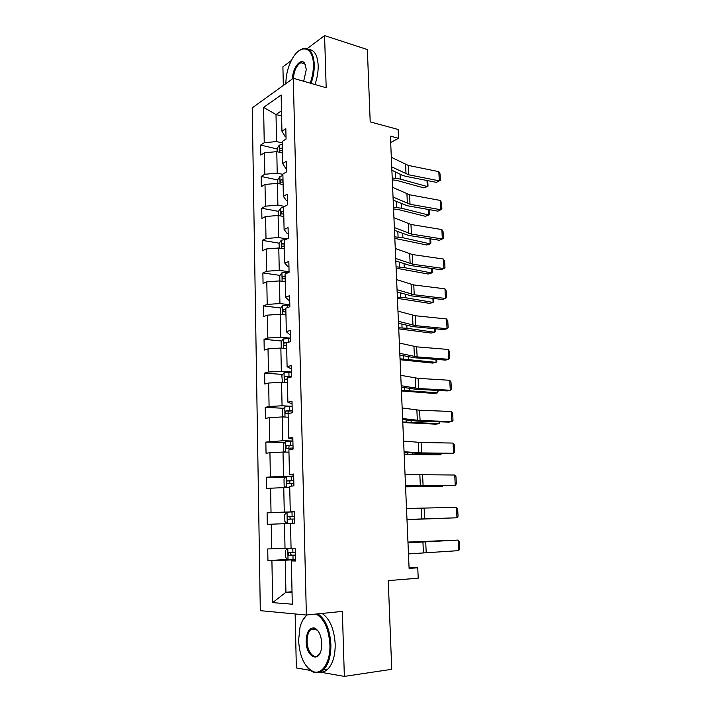 <?xml version="1.0" encoding="UTF-8"?>
<svg xmlns="http://www.w3.org/2000/svg" width="712" height="712" viewBox="0 0 712 712"><rect width="100%" height="100%" fill="white"/><g stroke="black" fill="none" stroke-linecap="round" stroke-linejoin="round"><path stroke-width="1.07" d="M320.035 672.119L344.35 676.4L342.347 611.386L306.374 615.017L293.3 78.284L326.185 87.754L324.574 35.6L307.183 48.639M291.333 60.52L282.913 66.839L283.332 85.467M324.574 35.6L367.356 49.555L370.204 121.894L398.115 129.468L398.506 138.279L390.407 136.134L409.097 568.416L417.748 567.793L409.062 567.615M344.35 676.4L391.742 669.307L388.254 580.609L418.211 578.197L417.748 567.793M295.142 613.949L296.352 667.945L310.948 670.517M293.3 78.284L252.226 107.877L260.307 610.665L306.374 615.017M295.587 559.614L285.263 560.237L285.93 592.251L272.678 602.628L271.913 560.656L267.935 560.602L287.71 559.427M292.018 591.743L285.93 592.251L292.036 592.633M285.263 560.237L271.913 560.656M290.523 523.489L284.506 523.694L285.022 548.471L267.73 548.934L267.935 560.602M271.69 548.916L271.236 524.192L267.294 524.361L267.098 512.845L286.892 512.337M289.74 487.595L283.759 487.64L284.266 512.088L267.098 512.845M271.032 512.604L270.578 488.201L266.671 488.592L266.466 477.227L285.752 477.227M288.965 452.165L283.02 452.058L283.518 476.186L266.466 477.227M270.373 476.764L269.928 452.681L266.048 453.295L265.843 442.072L284.684 442.535M288.2 417.196L282.29 416.938L282.78 440.755L265.843 442.072M269.723 441.395L269.287 417.632L265.434 418.442L265.238 407.371L283.67 408.279M287.443 382.673L281.569 382.273L282.059 405.778L269.083 406.49L265.238 407.371M269.083 406.49L268.655 383.029L264.828 384.044L264.633 373.115L282.708 374.441M286.696 348.595L280.857 348.052L281.338 371.255L268.451 372.029L264.633 373.115M268.451 372.029L268.023 348.871L264.223 350.09L264.036 339.295L281.783 341.021M285.966 314.953L280.154 314.277L280.635 337.185L267.828 338.013L264.036 339.295M267.828 338.013L267.409 315.149L263.636 316.555L263.449 305.902L280.893 308.011M285.236 281.73L279.46 280.92L279.932 303.535L267.214 304.425L263.449 305.902M267.214 304.425L266.795 281.854L263.057 283.447L262.87 272.927L280.038 275.402M284.515 248.933L278.784 247.99L279.246 270.32L266.6 271.263L262.87 272.927M266.6 271.263L266.19 248.977L262.479 250.757L262.292 240.371L279.211 243.192M283.812 216.537L278.107 215.478L278.561 237.523L266.003 238.52L262.292 240.371M266.003 238.52L265.594 216.51L261.909 218.477L261.731 208.215L278.419 211.375L278.499 215.549M283.109 184.55L277.44 183.358L277.894 205.136L265.407 206.186L261.731 208.215M265.407 206.186L265.006 184.453L261.349 186.589L261.171 176.451L277.76 179.976M282.424 152.955L276.781 151.647L277.226 173.15L264.82 174.262L261.171 176.451M264.82 174.262L264.428 152.786L260.788 155.091L260.619 145.079L277.11 148.95M281.614 115.994L276.007 114.543L276.567 141.563L264.241 142.72L260.619 145.079M264.241 142.72L263.6 107.405L281.151 94.972L281.943 131.195L285.823 128.667L286.064 139.045L282.175 141.519L282.655 163.555L286.562 161.206L286.803 171.725L282.878 174.013L283.367 196.325L287.31 194.162L287.55 204.816L283.599 206.925L284.097 229.522L288.066 227.555L288.307 238.342L284.328 240.255L284.827 263.155L288.832 261.375L289.081 272.313L285.067 274.031L285.574 297.233L289.606 295.649L289.855 306.73L285.815 308.243L286.331 331.748L290.398 330.377L290.647 341.6L286.571 342.908L287.096 366.733L291.19 365.567L291.448 376.942L287.345 378.036L287.87 402.173L292 401.23L292.258 412.764L288.12 413.636L288.654 438.103L292.819 437.373L293.086 449.067L288.912 449.717L289.455 474.512L293.647 474.014L293.914 485.869L289.713 486.287L290.265 511.421L294.492 511.154L294.759 523.169L290.523 523.356L291.075 548.836L295.338 548.81L295.613 560.994L291.341 560.931L292.294 604.203L272.678 602.628M291.066 548.16L285.022 548.471M284.506 523.694L271.236 524.192M290.265 511.421L294.501 511.501M287.025 512.204L287.265 523.578L284.88 521.442L284.738 514.571L287.078 512.142L294.501 511.839L284.266 512.088M283.759 487.64L270.578 488.201M289.455 474.512L293.673 475.135M293.7 476.186L283.518 476.186M283.02 452.058L269.928 452.681M288.654 438.103L292.863 439.251M292.899 441.013L282.78 440.755M282.29 416.938L269.287 417.632M287.87 402.173L292.062 403.838M292.116 406.294L282.059 405.778M281.569 382.273L268.655 383.029M287.096 366.733L291.27 368.887M291.341 372.011L281.338 371.255M280.857 348.052L268.023 348.871M286.331 331.748L289.357 334.275L290.487 334.391M290.567 338.173L280.635 337.185M280.154 314.277L267.409 315.149M285.574 297.233L288.591 300.197L289.713 300.339M289.811 304.763L279.932 303.535M279.46 280.92L266.795 281.854M284.827 263.155L287.835 266.564L288.956 266.733M289.063 271.77L279.246 270.32M278.784 247.99L266.19 248.977M284.097 229.522L287.087 233.349L288.2 233.545M287.007 238.974L278.561 237.523M278.107 215.478L265.594 216.51M283.367 196.325L286.358 200.561L287.461 200.784M284.533 206.427L277.894 205.136M277.44 183.358L265.006 184.453M282.655 163.555L285.628 168.192L286.722 168.433M282.887 174.378L277.226 173.15M276.781 151.647L264.428 152.786M281.943 131.195L284.916 136.223L286.002 136.49M390.683 142.525L398.506 138.279M282.201 142.916L276.567 141.563M281.498 110.787L276.007 114.543L263.6 107.405M291.341 560.931L295.605 560.282M391.324 157.29L408.216 165.398L438.823 171.645L439.304 180.839L440.381 180.314L436.42 182.361L405.84 176.353L401.888 175.116L391.885 170.213M436.42 182.361L439.304 180.839L408.652 174.778L391.742 166.884M438.823 171.645L440.043 173.897L440.381 180.314M392.294 179.816L396.967 180.483L423.987 187.915L427.307 186.562L400.269 179.068L392.214 177.973M277.173 151.736L277.102 148.505L279.211 145.204L282.228 144.225M282.317 148.025L280.403 148.443C279.3 149.627 279.291 150.437 280.368 150.873L282.361 150.428M427.743 180.652L428.01 186.099L427.307 186.562L427.004 180.51M310.192 83.153C312.452 76.852 313.52 70.604 313.396 64.409C313.227 46.85 300.971 43.601 292.81 57.877C288.289 65.709 285.975 74.297 285.868 83.642M298.542 51.086L302.582 48.692C309.498 47.134 313.405 52.341 314.286 64.32C314.41 70.613 313.333 76.976 311.046 83.393M292.534 78.836C292.276 68.325 300.918 57.138 304.709 63.386L306.302 69.518L303.668 81.275M308.786 49.475C314.419 49.876 317.552 55.224 318.175 65.504C318.308 71.779 317.232 78.115 314.935 84.514M302.742 63.181L303.357 62.683M305.679 65.442L304.976 64.098L301.007 62.665C296.637 65.148 294.101 70.363 293.397 78.32M307.255 614.928C303.962 617.348 301.541 621.487 299.992 627.334L298.586 640.408C299.672 657.069 304.692 667.518 313.636 671.754C322.403 674.825 330.608 661.51 329.905 644.609C328.784 628.883 324.183 618.692 316.101 614.038M302.502 620.677L306.676 614.981M317.863 613.86C325.553 619.209 329.896 629.452 330.893 644.591C331 655.974 328.561 664.349 323.586 669.698C320.703 672.457 317.579 673.356 314.214 672.395C311.571 671.576 309.115 669.707 306.845 666.788M321.797 643.523L321.254 649.558C318.513 663.459 306.062 656.331 306.151 641.423C306.507 631.9 309.266 627.432 314.455 628.02C318.753 630.12 321.201 635.282 321.797 643.523M318.184 631.126L315.007 628.669L310.628 629.746C308.252 632.185 307.077 636.074 307.103 641.405C307.121 651.56 313.956 659.908 318.549 655.049L320.293 652.566M322.1 613.433C329.816 618.755 334.177 628.963 335.192 644.048C335.299 655.405 332.86 663.753 327.876 669.084C325.473 671.389 322.874 672.395 320.062 672.101M392.623 187.336L409.578 194.768L440.327 200.446L440.817 209.746L441.894 209.132L441.556 202.644L440.327 200.446M393.042 197.037L410.023 204.255L440.817 209.746L437.907 211.153L407.184 205.715L393.175 200.108M393.941 217.73L410.966 224.485L441.858 229.567L442.348 238.974L443.434 238.271L443.087 231.712L441.858 229.567M394.359 227.555L411.411 234.079L442.348 238.974L439.42 240.264L408.546 235.414L394.484 230.35M393.558 208.945L398.248 209.542L425.393 216.306L428.731 215.051L401.577 208.233L393.487 207.254M277.831 183.447L277.751 179.744L279.941 176.434L282.913 175.597M283.002 179.442L281.08 179.833C279.958 181.035 279.958 181.845 281.089 182.281L283.056 181.871M429.194 209.604L429.434 214.499L428.731 215.051L428.455 209.479M394.831 238.413L426.808 245.008L430.173 243.851L402.894 237.728L394.76 236.865M278.419 211.366L280.608 208.126L283.607 207.352M283.696 211.25L281.765 211.615C280.617 212.835 280.635 213.653 281.818 214.081L283.75 213.716M430.662 238.894L430.876 243.21L430.173 243.851L429.915 238.769M395.267 248.497L412.355 254.54L443.398 259.026L443.896 268.54L444.982 267.748L444.635 261.108L443.398 259.026M395.694 258.438L412.809 264.25L443.896 268.54L440.942 269.714L409.925 265.469L395.801 260.957M396.121 268.21L428.241 274.031L431.623 272.981L404.229 267.57L396.059 266.822M279.175 248.061L279.077 243.379L281.293 240.22L286.099 239.41M284.399 243.46L282.415 243.807C281.302 245.017 281.338 245.845 282.513 246.281L284.453 245.952M432.148 268.504L432.335 272.242L431.623 272.981L431.401 268.406M396.611 279.629L413.77 284.951L444.964 288.823L445.463 298.444L446.549 297.563L446.193 290.843L444.964 288.823M397.047 289.686L414.233 294.768L445.463 298.444L442.49 299.494L411.322 295.863L397.145 291.92M397.421 298.364L429.683 303.383L433.101 302.431L405.582 297.758L397.367 297.127M279.869 280.982L279.754 275.793L281.988 272.723L289.072 271.931M285.112 276.069L283.065 276.398C281.997 277.618 282.041 278.445 283.207 278.899L285.165 278.588M433.644 298.47L433.804 301.603L433.101 302.431L432.896 298.381M397.972 311.135L415.203 315.719L446.54 318.958L447.047 328.695L448.133 327.716L447.777 320.916L446.54 318.958M398.417 321.317L415.666 325.651L447.047 328.695L444.048 329.62L412.738 326.621L398.498 323.257M398.738 328.864L431.152 333.065L434.587 332.228L406.952 328.294L398.693 327.787M280.564 314.321L280.439 308.616L282.691 305.626L289.82 304.896M285.832 309.088L283.732 309.409C282.7 310.628 282.762 311.464 283.919 311.927L285.895 311.651M435.166 328.775L435.29 331.303L434.587 332.228L434.409 328.704M399.352 343.024L416.645 346.851L448.142 349.45L448.658 359.293L449.744 358.216L449.379 351.345L448.142 349.45M399.797 353.33L417.116 356.908L448.658 359.293L445.632 360.103L414.162 357.736L399.868 354.977M400.073 359.72L432.629 363.084L436.1 362.355L400.037 358.812M281.267 348.097L281.133 341.858L283.394 338.957L290.576 338.289M288.004 342.454L284.408 342.837C283.412 344.047 283.483 344.893 284.64 345.373L286.625 345.124M436.705 359.427L436.803 361.331L436.1 362.355L435.949 359.373M400.749 375.313L418.113 378.348L449.753 380.288L450.278 390.256L451.363 389.072L450.999 382.122L449.753 380.288M401.203 385.735L418.585 388.53L450.278 390.256L447.225 390.933L415.612 389.233L401.257 387.079M401.426 390.941L434.133 393.451L437.622 392.837L401.39 390.203M282.406 382.335L281.836 375.518L284.052 372.776L291.341 372.109M291.43 376.256L285.094 376.692C284.132 377.903 284.222 378.757 285.37 379.247L287.363 379.033M287.087 379.051L287.71 376.879L291.439 376.701M438.263 390.452L437.622 392.837L437.497 390.407M402.164 407.985L419.591 410.237L451.39 411.492L451.915 421.575L453.01 420.294L452.636 413.263L451.39 411.492M402.618 418.549L420.071 420.534L451.915 421.575L448.845 422.118L417.072 421.095L402.663 419.573M402.787 422.528L435.646 424.174L439.162 423.667L402.761 421.967M283.768 417.001L282.682 416.217L282.548 409.614L284.845 406.89L292.116 406.365M292.214 410.566L285.788 410.984C284.862 412.195 284.969 413.058 286.108 413.556L289.722 413.298M287.924 413.387L288.405 411.109L292.223 410.913M439.829 421.833L439.162 423.667L439.073 421.807M403.588 441.066L421.095 442.499L453.046 443.069L453.58 453.268L454.665 451.889L454.292 444.769L453.046 443.069M404.051 451.755L421.575 452.921L453.58 453.268L418.549 453.348L404.087 452.467M404.176 454.496L440.719 454.852L404.158 454.114M285.014 452.093L283.403 450.838L283.269 444.146L285.583 441.52L292.899 441.066M292.997 445.32L286.491 445.721C285.601 446.931 285.726 447.803 286.847 448.32L293.059 448.017M288.805 448.168L289.117 445.783L293.006 445.57M441.387 453.589L440.719 454.852L440.657 453.58M405.039 474.566L454.719 475.02L455.262 485.335L456.348 483.849L455.974 476.648L454.719 475.02M405.511 485.388L455.262 485.335L405.52 485.762M405.573 486.848L442.303 486.412L405.564 486.643M286.18 487.622L284.141 485.913L283.999 479.132L286.322 476.604L293.7 476.221M293.798 480.538L287.203 480.912C286.358 482.122 286.491 482.994 287.603 483.537L293.86 483.261M289.748 483.412L289.837 480.903L293.798 480.671M442.633 485.726L442.303 486.412L442.268 485.726M406.507 508.475L456.41 507.344L456.962 517.793L458.056 516.2L457.665 508.902L456.41 507.344M406.979 519.44L456.962 517.793L406.979 519.475M406.988 519.591L443.896 518.336L406.988 519.573M294.599 516.209L287.933 516.565C287.114 517.775 287.265 518.656 288.378 519.208L294.67 518.968M290.861 519.11C289.713 518.416 289.615 517.544 290.567 516.494L294.608 516.245M407.985 542.82L458.127 540.07L407.985 542.624M408.466 553.918L458.679 550.634L458.127 540.07L459.382 541.547L459.774 548.925L458.679 550.634M287.666 548.329L285.485 550.483L285.628 557.443L288.093 559.801L295.587 559.596M445.009 540.595L407.958 542.17M445.187 540.586L407.958 542.063M295.418 552.352L288.672 552.69C287.888 553.892 288.048 554.782 289.152 555.36L295.489 555.155M295.48 555.075L291.938 555.2C290.549 554.684 290.345 553.803 291.315 552.548L288.672 552.69M405.591 164.543L406.018 173.942M408.216 165.398L408.652 174.778M279.211 145.204L279.362 152.243M400.269 179.068L400.055 174.209M395.498 178.258L395.213 171.841M282.335 148.897L280.403 148.443M406.944 193.984L407.38 203.499M409.578 194.768L410.023 204.255M408.314 223.773L408.75 233.394M410.966 224.485L411.411 234.079M279.878 176.514L280.038 183.91M401.577 208.233L401.372 203.766M396.78 207.504L396.522 201.594M283.02 180.243L281.08 179.833M280.555 208.207L280.724 215.959M402.894 237.728L402.716 233.661M398.079 237.078L397.839 231.703M283.714 211.989L281.765 211.615M409.694 253.908L410.148 263.645M412.355 254.54L412.809 264.25M281.24 240.3L281.409 248.426M404.229 267.57L404.069 263.903M399.387 267L399.183 262.158M282.415 243.807L284.417 244.136L282.459 243.789M411.1 284.399L411.554 294.243M413.77 284.951L414.233 294.768M281.925 272.794L282.112 281.293M286.678 271.975L286.705 273.328M405.582 297.758L405.44 294.501M400.723 297.278L400.527 292.979M285.129 276.657L283.154 276.372M412.515 315.247L412.978 325.215M415.203 315.719L415.666 325.651M282.628 305.706L282.815 314.588M287.408 304.95L287.461 307.628M406.952 328.294L406.828 325.464M402.066 327.903L401.897 324.165M285.85 309.604L283.865 309.373M413.948 346.459L414.411 356.543M416.645 346.851L417.116 356.908M283.34 339.028L283.536 348.302M288.146 338.351L288.235 342.374M408.341 359.195L408.225 356.792M403.419 358.884L403.286 355.724M286.58 342.979L284.586 342.784M415.399 378.045L415.87 388.254M418.113 378.348L418.585 388.53M284.052 372.776L284.266 382.46M288.894 372.171L288.992 376.328M409.738 390.452L409.649 388.503M404.799 390.238L404.683 387.657M288.013 376.817L285.307 376.63M416.876 410.014L417.348 420.347M419.591 410.237L420.071 420.534M284.782 406.961L284.996 417.054M289.659 406.436L289.748 410.637M411.153 422.082L411.091 420.587M406.187 421.967L406.098 419.991M288.769 411.038L286.046 410.904M418.362 442.375L418.843 452.823M421.095 442.499L421.575 452.921M285.521 441.591L285.743 452.102M290.585 448.097L290.612 449.45M290.425 441.146L290.523 445.401M412.586 454.096L412.542 453.063M407.593 454.069L407.54 452.707M289.526 445.694L286.794 445.632M419.866 475.118L420.347 485.7M422.608 475.153L423.097 485.709M286.268 476.666L286.5 487.622M291.368 483.35L291.422 486.118M291.208 476.301L291.306 480.618M414.037 486.492L414.01 485.94M409.026 486.563L408.991 485.833M290.3 480.805L287.55 480.805M421.388 508.27L421.878 518.986M424.147 508.208L424.646 518.897M292.16 519.066L292.249 523.276M292 511.928L292.098 516.298M291.083 516.369L288.315 516.449M422.928 541.832L423.426 552.672M425.705 541.672L426.203 552.485M287.79 548.329L288.031 559.739M292.961 555.253L293.059 559.694M292.819 548.827L292.899 552.45M291.938 555.2L289.152 555.36M301.007 62.665L304.754 63.786M304.976 64.098L304.709 63.386M327.876 669.084L323.586 669.698M310.628 629.746L316.012 629.141M315.007 628.669L314.455 628.02M313.636 671.754L314.214 672.395M285.129 276.692L283.065 276.398M285.85 309.658L283.732 309.409M286.58 343.042L284.408 342.837M287.71 376.879L285.094 376.692M288.405 411.109L285.788 410.984M289.117 445.783L286.491 445.721M289.828 480.903L287.203 480.912M290.567 516.494L287.933 516.565"/></g></svg>
